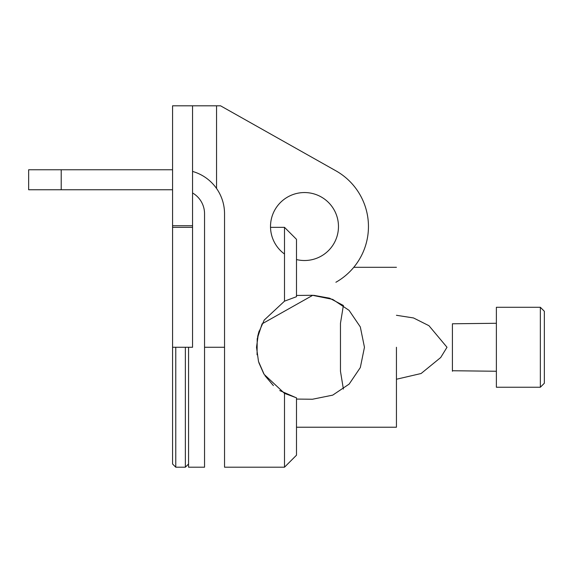<?xml version="1.0" encoding="UTF-8"?>
<svg xmlns="http://www.w3.org/2000/svg" width="573" height="573" viewBox="0 0 573 573"><rect width="100%" height="100%" fill="white"/><g stroke="black" fill="none" stroke-linecap="round" stroke-linejoin="round"><path stroke-width="0.86" d="M172.566 225.733L172.566 347.267L192.557 347.267L192.557 105.804L172.566 105.804L172.566 225.733L192.557 225.733M335.893 282.26A63.961 63.961 0 0 0 335.893 170.811L220.541 105.804L192.557 105.804M296.492 259.562A33.979 33.979 0 0 0 338.471 226.536A33.979 33.979 0 0 0 289.071 196.253A33.979 33.979 0 0 0 284.502 254.011M262.09 323.845L257.213 338.793L257.062 354.787L257.213 338.793L262.09 323.845L312.758 295.296M256.518 347.267L258.487 333.078L264.182 320.099L284.502 301.162L284.502 227.338L284.502 301.162L296.492 296.699L296.492 239.328L284.502 227.338L270.52 227.338L284.502 227.338L296.492 239.328L296.492 296.699L284.502 301.162L264.182 320.099L258.487 333.078L256.518 347.267L258.495 361.456L264.167 374.405L284.502 393.372L296.492 397.834L296.492 455.198L296.492 397.834L284.502 393.372L264.167 374.405L258.495 361.456L256.518 347.267M257.635 336.53L259.125 331.008L257.635 336.53M224.537 467.196L284.502 467.196L296.492 455.198L284.502 467.196L284.502 393.372L284.502 467.196L224.537 467.196L224.537 347.267L204.547 347.267L204.547 213.743A23.987 23.987 0 0 0 192.557 192.972M258.867 362.716L263.781 373.761L258.867 362.716M264.97 375.673L273.4 385.608L264.97 375.673M279.753 390.571L296.198 397.762L279.753 390.571M396.437 347.267L396.437 427.222L396.437 347.267M312.486 399.238L332.72 395.134L349.165 384.082L360.324 367.565L364.457 347.267L360.31 326.918L349.1 310.387L332.691 299.385L312.486 295.296L296.492 295.446L312.486 295.296L332.691 299.385L349.1 310.387L360.31 326.918L364.457 347.267L360.324 367.565L349.165 384.082L332.72 395.134L312.486 399.238L296.492 399.08L312.486 399.238M343.377 305.473L329.597 298.196L313.653 295.31L329.597 298.196L343.377 305.473L340.469 323.279L340.469 371.254L343.377 389.06L340.469 371.254L340.469 323.279L340.469 371.254L340.469 323.279L343.377 305.473M452.405 347.267L452.405 371.254L452.405 347.267M452.405 323.781L452.405 370.745L496.376 371.254L452.405 370.745L452.405 323.781L496.376 323.279L452.405 323.781M496.376 307.286L496.376 387.241L496.376 307.286L540.353 307.286L540.353 387.241L496.376 387.241L540.353 387.241L540.353 307.286L496.376 307.286M544.35 311.282L544.35 383.244L540.353 387.241L544.35 383.244L544.35 311.282L540.353 307.286L544.35 311.282M188.56 347.267L188.56 467.196L188.56 347.267M185.358 347.267L185.358 467.196L185.358 347.267M175.768 467.196L175.768 347.267L175.768 467.196L185.358 467.196L188.56 463.994L185.358 467.196L175.768 467.196L172.566 463.994L172.566 347.267L172.566 463.994L175.768 467.196M172.566 189.756L28.65 189.756L28.65 169.766L172.566 169.766M192.557 171.434A43.978 43.978 0 0 1 224.537 213.743L224.537 347.267M204.547 467.196L188.56 467.196L204.547 467.196L204.547 347.267M172.566 227.338L192.557 227.338M216.544 188.46L216.544 105.804M61.211 189.756L61.211 169.766M296.492 427.222L396.437 427.222L296.492 427.222M353.77 267.312L396.437 267.312L353.77 267.312M396.437 379.247L421.098 373.517L440.716 357.509L447.004 347.267L428.962 325.708L413.513 317.951L396.437 315.286L413.513 317.951L428.962 325.708L447.004 347.267L440.716 357.509L421.098 373.517L396.437 379.247"/></g></svg>
